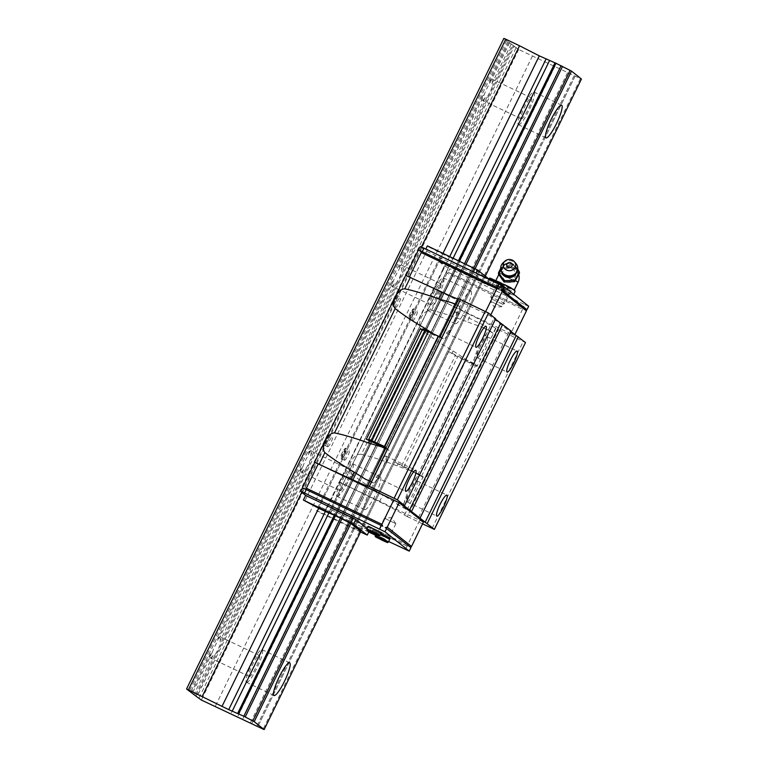 <?xml version="1.0" encoding="UTF-8"?>
<svg xmlns="http://www.w3.org/2000/svg" width="768" height="768" viewBox="0 0 768 768"><rect width="100%" height="100%" fill="white"/><g stroke="black" fill="none" stroke-linecap="round" stroke-linejoin="round"><path stroke-width="0.58" stroke-dasharray="3.84 2.88" d="M518.342 124.627A18.115 3.312 115.6 0 0 518.458 124.704A18.115 3.312 115.6 0 0 529.094 110.131A18.115 3.312 115.6 0 0 534.202 92.102A18.115 3.312 115.6 0 0 534.086 92.026A18.115 3.312 115.6 0 0 523.45 106.589A18.115 3.312 115.6 0 0 518.342 124.627M484.166 94.906L482.506 95.952A11.645 2.131 115.6 0 0 482.16 100.166A11.645 2.131 115.6 0 0 482.237 100.214A11.645 2.131 115.6 0 0 484.963 97.92L487.008 97.171A11.645 2.131 115.6 0 0 492.643 85.613L492.019 83.462A11.645 2.131 115.6 0 0 492.355 79.248A11.645 2.131 115.6 0 0 492.288 79.2A11.645 2.131 115.6 0 0 489.552 81.494L489.802 83.338A11.645 2.131 115.6 0 0 484.166 94.906L399.149 269.222A11.645 2.131 115.6 0 0 393.504 280.781L391.843 281.837A11.645 2.131 115.6 0 0 391.498 286.042A11.645 2.131 115.6 0 0 391.574 286.09A11.645 2.131 115.6 0 0 394.31 283.795L396.355 283.046A11.645 2.131 115.6 0 0 401.99 271.488L401.357 269.338A11.645 2.131 115.6 0 0 401.702 265.133A11.645 2.131 115.6 0 0 401.626 265.085A11.645 2.131 115.6 0 0 398.899 267.37L399.149 269.222M521.174 118.819A11.645 2.131 115.6 0 0 521.251 118.867A11.645 2.131 115.6 0 0 528.086 109.507A11.645 2.131 115.6 0 0 531.37 97.91A11.645 2.131 115.6 0 0 531.293 97.862A11.645 2.131 115.6 0 0 524.458 107.222A11.645 2.131 115.6 0 0 521.174 118.819M246.365 682.262A18.115 3.312 115.6 0 0 246.48 682.339A18.115 3.312 115.6 0 0 257.117 667.766A18.115 3.312 115.6 0 0 262.234 649.738A18.115 3.312 115.6 0 0 262.109 649.661A18.115 3.312 115.6 0 0 251.472 664.224A18.115 3.312 115.6 0 0 246.365 682.262M210.182 657.802A11.645 2.131 115.6 0 0 210.259 657.85A11.645 2.131 115.6 0 0 212.986 655.555L215.03 654.806A11.645 2.131 115.6 0 0 220.675 643.248L220.042 641.088A11.645 2.131 115.6 0 0 220.387 636.883A11.645 2.131 115.6 0 0 220.31 636.835A11.645 2.131 115.6 0 0 217.574 639.13L217.834 640.973A11.645 2.131 115.6 0 0 212.189 652.531L210.528 653.587A11.645 2.131 115.6 0 0 210.182 657.802M249.197 676.454A11.645 2.131 115.6 0 0 249.274 676.502A11.645 2.131 115.6 0 0 256.109 667.133A11.645 2.131 115.6 0 0 259.392 655.546A11.645 2.131 115.6 0 0 259.315 655.498A11.645 2.131 115.6 0 0 252.48 664.858A11.645 2.131 115.6 0 0 249.197 676.454M337.027 496.387A18.115 3.312 115.6 0 0 337.142 496.454A18.115 3.312 115.6 0 0 347.779 481.891A18.115 3.312 115.6 0 0 352.886 463.853A18.115 3.312 115.6 0 0 352.771 463.776A18.115 3.312 115.6 0 0 342.134 478.349A18.115 3.312 115.6 0 0 337.027 496.387M380.429 477.024A18.115 3.312 -64.4 0 1 375.312 495.062A18.115 3.312 -64.4 0 1 364.685 509.626A18.115 3.312 -64.4 0 1 364.56 509.549A18.115 3.312 -64.4 0 1 369.677 491.52A18.115 3.312 -64.4 0 1 380.304 476.947A18.115 3.312 -64.4 0 1 380.429 477.024M300.845 471.917A11.645 2.131 115.6 0 0 300.922 471.965A11.645 2.131 115.6 0 0 303.648 469.68L305.693 468.922A11.645 2.131 115.6 0 0 311.328 457.363L310.704 455.213A11.645 2.131 115.6 0 0 311.04 451.008A11.645 2.131 115.6 0 0 310.963 450.96A11.645 2.131 115.6 0 0 308.237 453.245L308.486 455.098A11.645 2.131 115.6 0 0 302.851 466.656L301.181 467.712A11.645 2.131 115.6 0 0 300.845 471.917M339.859 490.579A11.645 2.131 115.6 0 0 339.936 490.627A11.645 2.131 115.6 0 0 346.771 481.258A11.645 2.131 115.6 0 0 350.054 469.661A11.645 2.131 115.6 0 0 349.978 469.613A11.645 2.131 115.6 0 0 343.142 478.982A11.645 2.131 115.6 0 0 339.859 490.579M427.68 310.502A18.115 3.312 115.6 0 0 427.805 310.579A18.115 3.312 115.6 0 0 438.432 296.016A18.115 3.312 115.6 0 0 443.549 277.978A18.115 3.312 115.6 0 0 443.424 277.901A18.115 3.312 115.6 0 0 432.797 292.474A18.115 3.312 115.6 0 0 427.68 310.502M471.082 291.149A18.115 3.312 -64.4 0 1 465.974 309.187A18.115 3.312 -64.4 0 1 455.338 323.75A18.115 3.312 -64.4 0 1 455.222 323.674A18.115 3.312 -64.4 0 1 460.33 305.635A18.115 3.312 -64.4 0 1 470.966 291.072A18.115 3.312 -64.4 0 1 471.082 291.149M430.512 304.694A11.645 2.131 115.6 0 0 430.589 304.742A11.645 2.131 115.6 0 0 437.424 295.382A11.645 2.131 115.6 0 0 440.717 283.786A11.645 2.131 115.6 0 0 440.64 283.738A11.645 2.131 115.6 0 0 433.805 293.098A11.645 2.131 115.6 0 0 430.512 304.694M482.506 95.952L398.899 267.37M391.843 281.837L308.237 453.245M393.504 280.781L308.486 455.098M484.963 97.92L401.357 269.338M394.31 283.795L310.704 455.213M396.355 283.046L311.328 457.363M301.181 467.712L217.574 639.13M302.851 466.656L217.834 640.973M303.648 469.68L220.042 641.088M487.008 97.171L401.99 271.488M503.866 38.4L512.496 44.918L492.643 85.613M512.496 44.918L514.195 46.282L196.896 696.854M215.03 654.806L195.187 695.491M305.693 468.922L220.675 643.248M210.528 653.587L191.52 692.563M212.189 652.531L192.346 693.226M212.986 655.555L193.853 694.79M509.654 42.653L489.802 83.338M508.694 42.259L489.552 81.494M511.152 44.218L492.019 83.462M421.363 247.085L301.757 492.307M442.982 253.344L318.662 508.234L442.637 254.045L428.698 246.941L304.723 501.13M449.702 256.56L325.382 511.45L449.357 257.261L442.637 254.045M453.139 258.202L328.906 512.918L452.88 258.73L449.357 257.261M554.995 62.794L237.696 713.395M458.448 260.736L334.358 515.174L458.333 261.014L452.88 258.73M459.418 261.206L335.347 515.587L459.322 261.398L458.333 260.986M464.534 263.654L340.464 518.035L464.438 263.846L459.322 261.398M465.974 264.336L341.885 518.774L465.859 264.586L464.438 263.846M473.683 268.022L349.45 522.739L473.424 268.55L465.859 264.586M475.123 268.723L350.87 523.478L474.845 269.29L473.424 268.55M485.299 276.163L360.806 531.408L316.454 510.48L440.429 256.291L484.781 277.219L474.845 269.29M514.195 46.282L518.659 49.478L580.435 78.605L263.126 729.178M580.435 78.605L581.443 79.027M575.002 76.358L257.712 726.893L575.002 76.33M573.994 75.936L256.685 726.509M568.877 73.488L251.568 724.061M567.494 72.758L250.186 723.331M559.882 68.784L242.582 719.357M554.966 66.211L237.667 716.784M548.246 62.995L230.938 713.568M532.435 56.064L215.126 706.637M518.659 49.478L201.36 700.051M515.99 48.077L198.682 698.65M513.245 45.878L196.061 696.192M507.946 41.29L190.637 691.862M506.611 40.589L189.302 691.162M456.288 312.058A11.645 2.131 -64.4 0 1 452.995 323.654A11.645 2.131 -64.4 0 1 446.16 333.014A11.645 2.131 -64.4 0 1 446.083 332.966A11.645 2.131 -64.4 0 1 449.366 321.37A11.645 2.131 -64.4 0 1 456.211 312.01A11.645 2.131 -64.4 0 1 456.288 312.058M386.026 456.106A11.645 2.131 -64.4 0 1 382.733 467.702A11.645 2.131 -64.4 0 1 375.898 477.072A11.645 2.131 -64.4 0 1 375.821 477.024A11.645 2.131 -64.4 0 1 379.114 465.427A11.645 2.131 -64.4 0 1 385.949 456.058A11.645 2.131 -64.4 0 1 386.026 456.106M417.101 480.902A11.645 2.131 -64.4 0 1 413.818 492.499A11.645 2.131 -64.4 0 1 406.982 501.859A11.645 2.131 -64.4 0 1 406.906 501.811A11.645 2.131 -64.4 0 1 410.189 490.214A11.645 2.131 -64.4 0 1 417.024 480.854A11.645 2.131 -64.4 0 1 417.101 480.902M487.363 336.845A11.645 2.131 -64.4 0 1 484.07 348.442A11.645 2.131 -64.4 0 1 477.235 357.802A11.645 2.131 -64.4 0 1 477.158 357.754A11.645 2.131 -64.4 0 1 480.451 346.166A11.645 2.131 -64.4 0 1 487.286 336.797A11.645 2.131 -64.4 0 1 487.363 336.845M389.779 539.338L383.626 536.678L376.618 532.982L380.544 534.528M496.061 288.086L509.222 294.451L496.061 288.086M381.446 532.694L368.189 526.224M487.718 281.434L500.89 287.798L487.718 281.434M384.499 518.227L395.866 523.718L384.499 518.227M389.597 536.304L378.24 530.822L389.597 536.304M380.822 533.971L376.378 531.456L381.082 533.424M507.821 293.933L496.454 288.442L507.821 293.933M495.907 286.685L509.77 293.376L495.907 286.685M501.629 306.614L490.272 301.123L501.629 306.614M412.531 320.813A5.654 1.037 115.6 0 0 412.57 320.832A5.654 1.037 115.6 0 0 415.882 316.291A5.654 1.037 115.6 0 0 417.485 310.656A5.654 1.037 115.6 0 0 417.446 310.637A5.654 1.037 115.6 0 0 414.125 315.178A5.654 1.037 115.6 0 0 412.531 320.813M344.534 460.214A5.654 1.037 115.6 0 0 344.573 460.243A5.654 1.037 115.6 0 0 347.894 455.693A5.654 1.037 115.6 0 0 349.488 450.067A5.654 1.037 115.6 0 0 349.45 450.048A5.654 1.037 115.6 0 0 346.128 454.589A5.654 1.037 115.6 0 0 344.534 460.214M395.664 307.354A5.654 1.037 115.6 0 0 395.702 307.382A5.654 1.037 115.6 0 0 399.024 302.832A5.654 1.037 115.6 0 0 400.618 297.206A5.654 1.037 115.6 0 0 400.579 297.178A5.654 1.037 115.6 0 0 397.258 301.728A5.654 1.037 115.6 0 0 395.664 307.354M327.667 446.765A5.654 1.037 115.6 0 0 327.706 446.784A5.654 1.037 115.6 0 0 331.027 442.243A5.654 1.037 115.6 0 0 332.621 436.618A5.654 1.037 115.6 0 0 332.582 436.589A5.654 1.037 115.6 0 0 329.261 441.139A5.654 1.037 115.6 0 0 327.667 446.765M409.44 276.874L405.734 275.376M490.781 314.87L490.262 315.926L409.373 277.008M484.915 313.123L485.674 311.568M305.299 489.187L382.675 526.195M448.07 272.227L523.152 308.131L448.07 272.227L449.77 268.742L524.851 304.646L523.152 308.131M446.275 271.306L447.043 273.168L522.586 309.293L524.112 308.525M522.586 309.293L510.691 333.686L514.522 335.28L490.262 315.926M447.043 273.168L435.149 297.562L510.691 333.686M442.8 269.482L430.339 295.046L435.149 297.562M330.23 509.232L407.107 546.048L408.067 546.451L407.674 544.886L332.141 508.771L330.23 509.232L408.067 546.451M326.755 507.408L339.226 481.853L379.488 501.802A28.464 1.181 26 0 1 404.506 515.069L423.149 476.851A28.464 1.181 -154 0 0 398.131 463.574L394.886 462L448.714 351.629L451.958 353.213A28.464 1.181 26 0 1 476.976 366.49L495.878 328.474L525.475 342.547M332.141 508.771L344.035 484.368L339.226 481.853M407.107 546.048L405.408 549.542M388.704 541.546L375.398 535.19M368.746 532.003L330.326 513.629L324.979 510.835L320.054 506.899L317.789 511.546L316.454 510.48M332.026 510.144L330.326 513.629M423.408 522.086L344.035 484.368M419.578 520.493L407.674 544.886M385.354 527.597L410.947 547.642M524.851 304.646L528.682 306.23M514.829 334.646L514.522 335.28M496.291 283.238L491.798 281.232L496.291 283.238L497.146 281.491L492.643 279.494L497.146 281.491M499.267 282.662L498.422 284.4M498.086 282.25L497.242 283.987M494.774 280.666L493.93 282.403M492.643 279.494L491.798 281.232M493.834 279.907L492.979 281.654M504.634 289.882L500.131 287.885L504.634 289.882L505.478 288.144L500.986 286.147L505.478 288.144M507.61 289.315L506.755 291.053M506.429 288.902L505.574 290.64M503.117 287.318L502.262 289.056M500.986 286.147L500.131 287.885M502.166 286.56L501.322 288.298M371.837 530.026L377.28 532.781L371.837 530.026L370.982 531.773M369.802 531.36L370.656 529.613M372.058 532.282L372.787 530.784M375.341 533.923L376.099 532.368M376.426 534.528L377.28 532.781M374.294 533.357L375.149 531.61M380.17 536.678L385.613 539.434L380.17 536.678L379.325 538.426M378.144 538.013L378.989 536.266M380.39 538.934L381.12 537.437M383.674 540.576L384.432 539.021M384.768 541.181L385.613 539.434M382.637 540.01L383.491 538.262M327.61 515.376L451.584 261.187M334.33 518.592L458.304 264.403M339.245 521.165L463.219 266.976M346.848 525.139L470.822 270.95M348.23 525.869L472.214 271.68M353.347 528.317L477.331 274.128M478.339 274.522L354.365 528.71L478.339 274.55M359.789 530.986L483.763 276.797M360.806 531.408L484.781 277.219M334.339 515.213L458.333 261.014M360.518 531.984L317.789 511.546M440.429 256.291L489.302 280.099L491.222 280.896L488.794 278.957M442.723 269.424L444.422 265.939L439.498 262.013L441.763 257.366M430.339 295.046L470.602 314.986L467.29 321.792C453.514 316.483 441.638 312.643 431.645 310.262C423.053 309.12 415.949 323.683 422.026 329.981C430.051 336.384 440.4 343.373 453.072 350.947L467.04 360.077A28.464 1.181 26 0 1 477.264 365.904L476.976 366.49M326.678 507.35L324.979 510.835M367.085 528.49L369.514 530.438L369.13 531.216M369.514 530.438L367.594 529.642L365.328 534.288M367.594 529.642L320.054 506.899M439.498 262.013L487.037 284.746L489.302 280.099M487.037 284.746L488.957 285.542L491.222 280.896M488.957 285.542L475.315 274.656L476.083 273.082M475.315 274.656L472.637 273.254L473.357 271.786M472.637 273.254L425.098 250.522L425.818 249.043M427.363 245.875L428.698 246.941M420.173 246.586L425.098 250.522M444.422 265.939L449.77 268.742M421.344 251.27L418.474 250.07M458.17 299.098A28.464 1.181 -154 0 0 459.014 299.203A28.464 1.181 -154 0 0 458.678 298.8L458.419 298.589M495.485 319.21L494.15 318.154L495.686 318.787M511.018 331.603L509.693 330.547L511.229 331.181M495.878 328.474L495.619 328.262A28.464 1.181 -154 0 0 470.602 314.986M396.778 504.134A28.464 1.181 26 0 1 407.002 509.962L382.81 495.005C370.138 487.43 359.798 480.442 351.763 474.038C345.686 467.741 352.79 453.178 361.382 454.32L422.026 329.981M419.933 475.094L412.646 471.61A28.464 1.181 -154 0 1 422.861 477.427L419.933 475.094A18.115 3.312 115.6 0 0 419.818 475.018A18.115 3.312 115.6 0 0 409.181 489.581A18.115 3.312 115.6 0 0 404.064 507.619M361.382 454.32C371.376 456.691 383.251 460.541 397.027 465.84L411.83 471.197L419.818 475.018M367.565 485.606L370.061 480.49L372.989 482.832A18.115 3.312 115.6 0 0 373.114 482.909A18.115 3.312 115.6 0 0 383.741 468.336A18.115 3.312 115.6 0 0 388.858 450.298L385.93 447.965L385.949 447.178M385.411 448.262A28.464 1.181 -154 0 0 386.266 448.368A28.464 1.181 -154 0 0 385.93 447.965M370.061 480.49A28.464 1.181 26 0 1 370.397 480.893A28.464 1.181 26 0 1 369.552 480.797M439.776 336.806L440.035 337.018A28.464 1.181 26 0 1 440.371 337.421A28.464 1.181 26 0 1 423.235 330.298L420.173 328.858M385.699 447.686A28.464 1.181 -154 0 0 386.544 447.792A28.464 1.181 -154 0 0 386.208 447.379M495.619 328.262L493.123 333.379L490.195 331.037A18.115 3.312 115.6 0 0 490.08 330.96A18.115 3.312 115.6 0 0 479.443 345.533A18.115 3.312 115.6 0 0 474.326 363.571L477.264 365.904M493.123 333.379A28.464 1.181 -154 0 0 482.909 327.552L490.08 330.96M490.195 331.037L482.909 327.552L467.29 321.792M440.371 337.421L440.659 336.845A28.464 1.181 26 0 0 440.323 336.442L443.251 338.774A18.115 3.312 115.6 0 0 443.366 338.851A18.115 3.312 115.6 0 0 454.003 324.278A18.115 3.312 115.6 0 0 459.12 306.25L456.182 303.907A28.464 1.181 -154 0 1 456.518 304.31L459.014 299.203M439.104 336.509A28.464 1.181 26 0 1 435.965 335.29L432.672 333.466M455.674 304.214A28.464 1.181 -154 0 0 456.518 304.31M440.659 336.845A28.464 1.181 26 0 1 439.814 336.739M448.714 351.629L457.584 356.88L477.235 366.691M423.408 477.062L403.757 467.242L394.886 462M421.565 476.131L475.402 365.76M404.765 515.28L407.28 516.557L498.394 329.741M422.621 328.954L424.848 330.806L422.208 329.798M432.067 528.403L523.181 341.597M407.28 516.557L422.544 523.853M418.579 517.354L509.693 330.547M403.046 504.96L494.15 318.154M504.701 303.456L490.838 296.765L504.701 303.456M502.598 304.214L491.568 298.896L502.598 304.214M514.234 289.718L495.754 280.79L514.234 289.718M515.088 291.552L514.57 290.016L512.957 289.45L511.306 290.227L508.838 287.616L504.307 285.456L500.707 285.158L499.315 282.931L495.984 280.79M496.406 281.328L493.891 281.414L495.494 280.646M512.083 268.886A6.653 5.962 -176.4 0 1 512.717 279.139C506.342 282.499 502.886 280.848 502.368 274.186A6.653 5.962 -176.4 0 1 512.083 268.886M498.451 274.013L503.27 265.766L513.715 265.488L519.341 273.446M500.947 270.643A8.909 7.978 -176.4 0 1 512.957 267.389A8.909 7.978 -176.4 0 1 516.758 278.198A8.909 7.978 -176.4 0 1 504.739 281.453A8.909 7.978 -176.4 0 1 500.947 270.643M517.738 269.088L513.802 264.154L503.357 264.442L500.707 268.33M505.603 275.923A7.67 6.864 -176.4 0 1 502.339 266.611A7.67 6.864 -176.4 0 1 512.678 263.818A7.67 6.864 -176.4 0 1 516.701 271.123A7.67 6.864 -176.4 0 1 510.211 276.682C514.022 275.981 516.134 274.003 516.566 270.749C516.739 268.282 515.424 266.237 512.621 264.614A7.69 6.883 -176.4 0 1 516.422 272.822M503.107 262.81A8.534 7.642 -176.4 0 1 513.187 261.466A8.534 7.642 -176.4 0 1 516.019 263.635M503.27 265.766L503.357 264.442M513.715 265.488L513.802 264.154M509.606 293.722L513.389 295.046L506.573 291.302L492.192 284.909L509.606 293.722L511.306 290.227M499.008 288.653L500.707 285.158M492.192 284.909L493.891 281.414M495.974 286.234L497.674 282.739L499.997 282.835M497.155 281.203L497.674 282.739M506.573 291.302L507.523 289.354M513.389 295.046L513.744 294.317M512.957 289.45L508.838 287.616M504.307 285.456L499.315 282.931M388.502 541.958L375.254 535.488M502.79 287.741L510.499 291.83L497.328 285.475L502.79 287.741M509.981 290.448L503.357 286.982L509.981 290.448M380.17 535.306L366.912 528.835M502.166 285.178L488.909 278.717M501.638 283.795L495.024 280.33M412.742 314.918A5.654 1.037 -64.4 0 1 409.478 319.354A5.654 1.037 -64.4 0 1 409.44 319.334A5.654 1.037 -64.4 0 1 411.091 313.594A5.654 1.037 -64.4 0 1 414.355 309.158A5.654 1.037 -64.4 0 1 414.394 309.178A5.654 1.037 -64.4 0 1 412.742 314.918M411.571 314.304A4.522 0.826 -64.4 0 1 408.931 317.837A4.522 0.826 -64.4 0 1 410.246 313.248A4.522 0.826 -64.4 0 1 412.896 309.715A4.522 0.826 -64.4 0 1 411.571 314.304M344.746 454.33A5.654 1.037 -64.4 0 1 341.482 458.765A5.654 1.037 -64.4 0 1 341.443 458.746A5.654 1.037 -64.4 0 1 343.094 453.005A5.654 1.037 -64.4 0 1 346.358 448.57A5.654 1.037 -64.4 0 1 346.397 448.589A5.654 1.037 -64.4 0 1 344.746 454.33M343.584 453.715A4.522 0.826 -64.4 0 1 340.934 457.248A4.522 0.826 -64.4 0 1 342.259 452.659A4.522 0.826 -64.4 0 1 344.899 449.126A4.522 0.826 -64.4 0 1 343.584 453.715M395.875 301.459A5.654 1.037 -64.4 0 1 392.611 305.904A5.654 1.037 -64.4 0 1 392.573 305.875A5.654 1.037 -64.4 0 1 394.224 300.144A5.654 1.037 -64.4 0 1 397.488 295.699A5.654 1.037 -64.4 0 1 397.526 295.728A5.654 1.037 -64.4 0 1 395.875 301.459M394.714 300.854A4.522 0.826 -64.4 0 1 392.064 304.387A4.522 0.826 -64.4 0 1 393.389 299.798A4.522 0.826 -64.4 0 1 396.029 296.266A4.522 0.826 -64.4 0 1 394.714 300.854M327.888 440.87A5.654 1.037 -64.4 0 1 324.614 445.315A5.654 1.037 -64.4 0 1 324.586 445.286A5.654 1.037 -64.4 0 1 326.227 439.555A5.654 1.037 -64.4 0 1 329.491 435.11A5.654 1.037 -64.4 0 1 329.53 435.139A5.654 1.037 -64.4 0 1 327.888 440.87M326.717 440.256A4.522 0.826 -64.4 0 1 324.077 443.789A4.522 0.826 -64.4 0 1 325.392 439.2A4.522 0.826 -64.4 0 1 328.032 435.667A4.522 0.826 -64.4 0 1 326.717 440.256M339.331 481.939L430.445 295.123M314.707 462.298L405.821 275.491M453.072 350.947L451.958 353.213M397.027 465.84L398.131 463.574M379.488 501.802L382.81 495.005M346.147 485.558L351.763 474.038M422.861 477.427L423.149 476.851M404.506 515.069L407.002 509.962M388.858 450.298L385.258 448.579M372.989 482.832L365.702 479.347M423.725 329.299L423.235 330.298M474.326 363.571L467.04 360.077M431.645 310.262L437.261 298.752M459.12 306.25L455.52 304.531M443.251 338.774L435.965 335.29M458.678 298.8L456.182 303.907M411.773 471.446L465.6 361.075M403.757 467.242L457.584 356.88M440.323 336.442L440.035 337.018M370.925 441.062L424.752 330.691M368.89 439.43L422.717 329.069M401.712 465.619L455.539 355.248M501.542 271.882A7.69 6.883 -176.4 0 1 502.272 267.427A7.69 6.883 -176.4 0 1 512.63 264.624C507.283 262.55 503.635 264.278 501.667 269.798C501.475 272.237 502.79 274.282 505.613 275.923M518.093 282.192L510.307 278.87L499.613 273.274L502.368 274.186M512.717 279.139L515.386 280.531M546 137.875L518.458 124.704M521.251 118.867L482.237 100.214M274.022 695.51L246.48 682.339M249.274 676.502L210.259 657.85M364.685 509.626L337.142 496.454M339.936 490.627L300.922 471.965M455.338 323.75L427.805 310.579M430.589 304.742L391.574 286.09M440.64 283.738L401.626 265.085M470.966 291.072L443.424 277.901M349.978 469.613L310.963 450.96M380.304 476.947L352.771 463.776M259.315 655.498L220.31 636.835M289.651 662.832L262.109 649.661M531.293 97.862L492.288 79.2M561.629 105.197L534.086 92.026M446.16 333.014L475.997 347.28M375.898 477.072L405.734 491.338M406.982 501.859L436.81 516.125M477.235 357.802L507.072 372.077M495.965 287.981L497.242 285.37C498.758 284.765 496.426 283.824 503.357 286.973C513.542 292.234 509.616 289.92 510.499 291.83L509.222 294.451M501.965 285.59L500.89 287.798M395.856 523.69L391.757 517.632L384.451 518.131M395.866 523.718L389.674 536.4L390.326 538.253M507.878 294.029L509.75 293.386L504.797 303.571M507.888 294.019L501.706 306.701L494.381 307.21L490.282 301.152M412.57 320.832L409.478 319.354C408.163 319.123 408.413 317.078 410.237 313.229C412.234 309.389 413.606 308.035 414.355 309.158L417.446 310.637M344.573 460.243L341.482 458.765C340.166 458.534 340.416 456.49 342.24 452.64C344.237 448.8 345.61 447.446 346.358 448.57L349.45 450.048M395.702 307.382L392.611 305.904L391.92 303.686M327.706 446.784L324.614 445.315L323.933 443.098M327.494 435.782L329.491 435.11L332.582 436.589M395.491 296.381L397.488 295.699L400.579 297.178M496.454 288.442L490.272 301.123M496.454 288.461L495.811 286.589M384.432 518.141L378.24 530.822L376.378 531.456M488.707 279.12L487.632 281.328M376.531 532.877L375.744 534.49M365.126 479.088L373.114 482.909M386.544 447.792L386.266 448.368M435.379 335.03L443.366 338.851M487.286 336.797L517.114 351.062M417.024 480.854L446.861 495.12M385.949 456.058L415.776 470.333M456.211 312.01L486.038 326.275M424.848 330.806L371.021 441.168M370.397 480.893L367.901 486.01M502.666 304.301L504.778 303.581M518.726 274.733A10.349 10.349 0 0 0 499.488 273.12L498.768 274.608M491.568 298.896L490.838 296.774L495.811 286.57"/><path stroke-width="1.15" d="M561.744 105.264A18.115 3.312 -64.4 0 1 556.627 123.302A18.115 3.312 -64.4 0 1 546 137.875A18.115 3.312 -64.4 0 1 545.875 137.798A18.115 3.312 -64.4 0 1 550.992 119.76A18.115 3.312 -64.4 0 1 561.629 105.197A18.115 3.312 -64.4 0 1 561.744 105.264M289.766 662.899A18.115 3.312 -64.4 0 1 284.659 680.938A18.115 3.312 -64.4 0 1 274.022 695.51A18.115 3.312 -64.4 0 1 273.907 695.434A18.115 3.312 -64.4 0 1 279.014 677.395A18.115 3.312 -64.4 0 1 289.651 662.832A18.115 3.312 -64.4 0 1 289.766 662.899M196.896 696.854L186.557 688.973L228.72 709.642L243.802 716.227L254.198 721.67L264.134 729.6L201.36 700.051L196.896 696.854M554.976 62.832L539.299 55.853L519.542 45.782L421.363 247.085M301.757 492.307L202.243 696.355M519.542 45.782L505.776 39.197L188.467 689.77M539.299 55.853L442.982 253.344M303.389 500.064L353.606 524.198L355.872 519.552L305.654 495.418L303.389 500.064L318.662 508.234L222 706.426M546.029 59.069L449.702 256.56M318.662 508.234L325.382 511.45L228.72 709.642M549.552 60.538L453.139 258.202M325.382 511.45L328.906 512.918L232.243 711.11M485.299 276.163L581.443 79.027L571.507 71.098L554.995 62.794L458.448 260.736M238.685 713.779L335.347 515.587L334.358 515.174L237.686 713.366M555.984 63.206L459.418 261.206M561.11 65.654L464.534 263.654M335.347 515.587L340.464 518.035L243.802 716.227M562.522 66.394L465.974 264.336M340.464 518.035L341.885 518.774L245.213 716.966M570.096 70.358L473.683 268.022M341.885 518.774L349.45 522.739L252.787 720.931M571.507 71.098L475.123 268.723M349.45 522.739L350.87 523.478L254.198 721.67M350.87 523.478L360.806 531.408L264.134 729.6M505.776 39.197L503.866 38.4L186.557 688.973M486.115 326.323A11.645 2.131 -64.4 0 1 482.832 337.92A11.645 2.131 -64.4 0 1 475.997 347.28A11.645 2.131 -64.4 0 1 475.92 347.232A11.645 2.131 -64.4 0 1 479.203 335.635A11.645 2.131 -64.4 0 1 486.038 326.275A11.645 2.131 -64.4 0 1 486.115 326.323M415.853 470.381A11.645 2.131 -64.4 0 1 412.57 481.968A11.645 2.131 -64.4 0 1 405.734 491.338A11.645 2.131 -64.4 0 1 405.658 491.29A11.645 2.131 -64.4 0 1 408.941 479.693A11.645 2.131 -64.4 0 1 415.776 470.333A11.645 2.131 -64.4 0 1 415.853 470.381M446.938 495.168A11.645 2.131 -64.4 0 1 443.645 506.765A11.645 2.131 -64.4 0 1 436.81 516.125A11.645 2.131 -64.4 0 1 436.733 516.077A11.645 2.131 -64.4 0 1 440.026 504.49A11.645 2.131 -64.4 0 1 446.861 495.12A11.645 2.131 -64.4 0 1 446.938 495.168M517.19 351.11A11.645 2.131 -64.4 0 1 513.907 362.707A11.645 2.131 -64.4 0 1 507.072 372.077A11.645 2.131 -64.4 0 1 506.995 372.029A11.645 2.131 -64.4 0 1 510.278 360.432A11.645 2.131 -64.4 0 1 517.114 351.062A11.645 2.131 -64.4 0 1 517.19 351.11M380.544 534.528L389.693 539.242L388.502 541.958L375.254 535.488C375.043 537.379 375.398 536.525 382.397 540.346L380.515 538.848L387.13 542.314L382.397 540.346C389.328 543.494 386.995 542.563 388.502 541.958M366.912 528.835L368.189 526.224L381.446 532.694L380.17 535.306L366.912 528.835C366.701 530.726 367.066 529.872 374.064 533.693L372.182 532.195L378.797 535.661L374.054 533.693C380.986 536.842 378.653 535.91 380.17 535.306M381.082 533.424L390.326 538.253L380.822 533.971M421.344 251.27L497.386 287.568L498.72 288.269L496.819 288.73L421.277 252.605L420.883 251.05L498.72 288.269M497.386 287.568L499.085 284.083L424.003 248.179L420.173 246.586L418.483 250.051M422.304 251.664L424.003 248.179M421.277 252.605L409.44 276.874M485.674 311.568L496.819 288.73M304.838 488.976L302.352 487.939L305.299 489.187L306.365 488.208L381.907 524.333L382.675 526.195L306.259 489.59L304.56 493.075L384.989 531.782L409.238 551.126L388.704 541.546M305.299 489.187L306.259 489.59M306.365 488.208L318.269 463.814L399.149 502.733L423.408 522.086L411.514 546.48L410.266 547.104M302.352 487.939L314.813 462.384L318.269 463.814M381.907 524.333L393.802 499.939M375.398 535.19L368.746 532.003M409.238 551.126L410.947 547.642L385.354 527.597L387.254 527.136L411.514 546.48M386.688 528.298L384.989 531.782M399.149 502.733L387.254 527.136M526.982 309.715L526.032 309.322L526.416 310.877L502.166 291.533L501.389 289.67L526.982 309.715L528.682 306.23L504.432 286.886L499.085 284.083M501.389 289.67L526.032 309.322M526.416 310.877L514.829 334.646M502.166 291.533L490.781 314.87M369.802 531.36L376.426 534.528L369.802 531.36M378.144 538.013L384.768 541.181L378.144 538.013M328.906 512.918L334.339 515.213M353.606 524.198L367.248 535.085L360.518 531.984M353.194 518.15L350.928 522.797M369.13 531.216L367.248 535.085M355.872 519.552L367.085 528.49M488.794 278.957L477.581 270.01L427.363 245.875L425.818 249.043M476.083 273.082L477.581 270.01M473.357 271.786L474.902 268.608M504.432 286.886L502.733 290.371M305.654 495.418L300.73 491.482L304.56 493.075M302.429 487.997L300.73 491.482M369.552 480.797A28.464 1.181 26 0 1 365.702 479.347L354.086 472.09C342.154 465.101 332.429 458.611 324.912 452.611C320.17 447.379 327.274 432.816 334.531 432.893C344.016 434.87 355.267 438.211 368.304 442.925L369.408 440.659L366.346 439.229L371.021 441.168L368.794 439.315L385.949 447.178L367.565 485.606A28.464 1.181 26 0 1 367.901 486.01A28.464 1.181 26 0 1 350.765 478.886L314.813 462.384M420.883 251.05L418.397 250.013L406.003 275.414M379.642 528.979L381.341 525.494M458.17 299.098A28.464 1.181 -154 0 1 441.878 292.08L405.734 275.376L314.621 462.182M422.544 523.853L434.362 529.363L403.046 504.96L404.573 505.594L495.686 318.787L488.486 313.046L458.419 298.589L439.776 336.806L422.621 328.954L368.794 439.315M420.115 517.987L511.229 331.181L495.485 319.21M434.362 529.363L525.475 342.547L511.018 331.603M368.304 442.925L381.562 446.813A28.464 1.181 -154 0 0 385.411 448.262M365.702 479.347L365.126 479.088M432.672 333.466L424.339 328.032C412.416 321.043 402.691 314.554 395.165 308.563C390.422 303.322 397.526 288.758 404.784 288.835C414.269 290.813 425.53 294.154 438.566 298.877L451.824 302.755A28.464 1.181 -154 0 0 455.674 304.214M369.408 440.659A28.464 1.181 -154 0 0 385.699 447.686M439.814 336.739A28.464 1.181 26 0 1 439.104 336.509M422.208 329.798L420.173 328.858L366.346 439.229M384.432 446.496L438.259 336.134M404.573 505.594L397.373 499.853L367.306 485.395M369.379 486.317L460.493 299.51M427.162 523.613L518.275 336.806M425.021 522.499L516.134 335.683M411.629 511.219L502.733 324.413M409.488 510.096L500.602 323.29M397.373 499.853L488.486 313.046M394.166 498.173L485.28 311.366M513.744 294.317L515.088 291.552L514.57 290.016M507.523 289.354L508.272 287.808L510.787 287.722L514.858 290.63M519.418 272.122L519.341 273.446L514.522 281.702L504.077 281.981L498.451 274.013L498.538 272.688L504.163 280.656L514.598 280.368L519.418 272.122L517.738 269.088M500.707 268.33L498.538 272.688M514.416 261.744A6.269 5.616 -176.4 0 1 515.011 267.763A6.269 5.616 -176.4 0 1 506.554 270.048A6.269 5.616 -176.4 0 1 503.885 262.435A6.269 5.616 -176.4 0 1 504.931 261.139A6.269 5.616 -176.4 0 1 514.416 261.744L516.019 263.635A8.534 7.642 -176.4 0 1 517.766 268.742A8.534 8.534 0 0 1 510.211 276.682L510.211 276.682A7.67 6.864 -176.4 0 1 507.216 276.49L507.216 276.49A7.67 6.864 -176.4 0 1 505.603 275.923A8.534 8.534 0 0 0 507.216 276.49L505.613 275.923M517.766 268.742A8.534 7.642 -176.4 0 1 516.816 271.824A8.534 7.642 -176.4 0 1 505.315 274.934A8.534 7.642 -176.4 0 1 500.726 267.658A8.534 7.642 -176.4 0 1 501.677 264.576A8.534 7.642 -176.4 0 1 503.107 262.81L504.931 261.139M510.778 262.819A2.89 2.592 -176.4 0 1 508.109 267.379A2.89 2.592 -176.4 0 1 510.778 262.819M504.077 281.981L504.163 280.656M514.522 281.702L514.598 280.368M495.984 280.79L497.29 281.434M499.997 282.835L505.805 285.197L508.272 287.808M513.706 289.325L515.088 291.552M505.805 285.197L510.787 287.722M497.155 281.203L501.274 283.037M501.638 283.795L495.024 280.33C488.093 277.171 490.416 278.112 488.909 278.717L502.07 285.082L501.965 285.59M385.258 448.579L381.562 446.813M334.531 432.893L395.165 308.563M404.784 288.835L410.4 277.325M319.296 464.131L324.912 452.611M424.339 328.032L423.725 329.299M455.52 304.531L451.824 302.755M441.878 292.08L438.566 298.877M350.765 478.886L354.086 472.09M374.63 441.811L428.458 331.45M516.422 272.822A7.69 6.883 -176.4 0 1 505.546 276.749A7.69 6.883 -176.4 0 1 501.542 271.882M515.386 280.531L518.093 282.192L514.406 289.766M495.014 280.33C505.2 285.59 501.283 283.267 502.166 285.178M391.92 303.686L395.491 296.381M323.933 443.098L327.494 435.782M375.744 534.49L375.254 535.488M518.093 282.192A10.349 10.349 0 0 0 518.726 274.733M500.726 267.658A8.534 8.534 0 0 0 505.565 275.904M498.768 274.608L495.792 280.704"/></g></svg>

